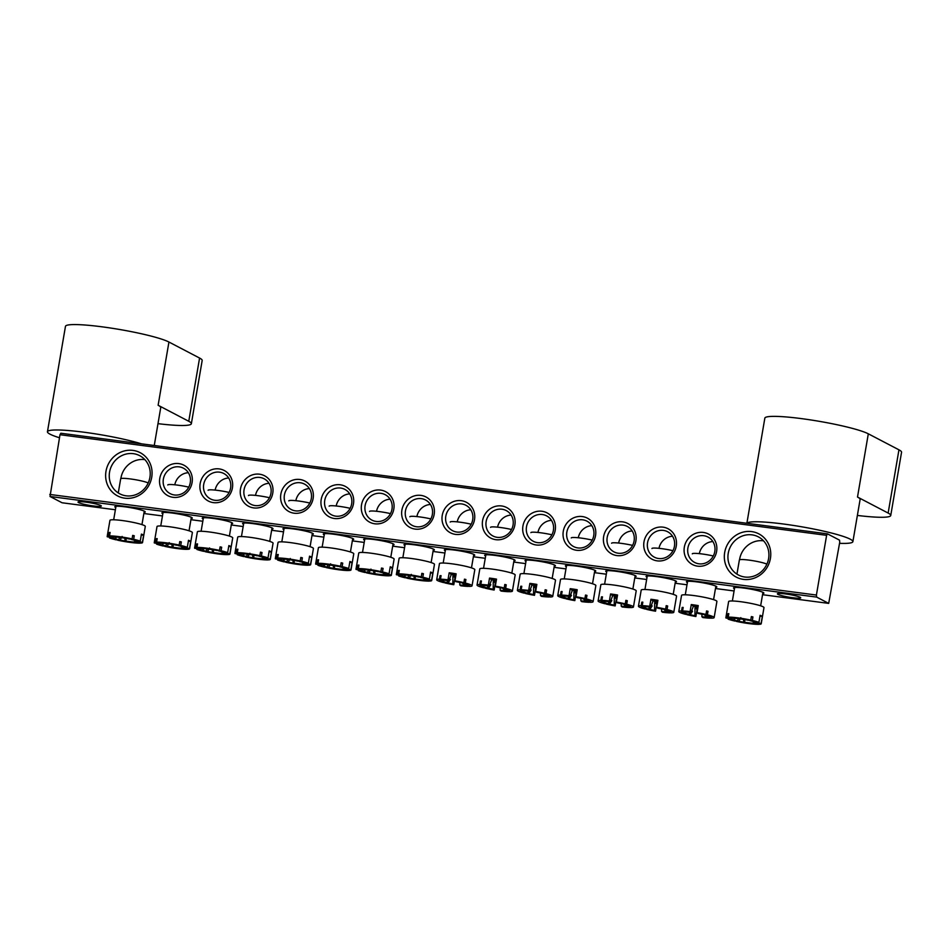 <?xml version="1.0" encoding="UTF-8"?>
<svg xmlns="http://www.w3.org/2000/svg" width="949" height="949" viewBox="0 0 949 949"><rect width="100%" height="100%" fill="white"/><g stroke="black" fill="none" stroke-linecap="round" stroke-linejoin="round"><path stroke-width="1.42" d="M839.557 543.338A53.796 6.026 -170.3 0 0 852.89 541.654L860.102 499.494A53.796 6.026 -170.3 0 0 857.505 497.051L888.145 513.065A53.796 6.026 9.7 0 1 890.743 515.509A53.796 6.026 9.7 0 1 857.374 515.437M852.89 541.654A53.796 6.026 -170.3 0 0 850.292 539.21A53.796 6.026 -170.3 0 0 793.15 525.402A53.796 6.026 -170.3 0 0 746.922 523.29M890.743 515.509L901.55 452.27A53.796 6.026 -170.3 0 0 898.952 449.826L868.311 433.812L857.505 497.051M746.875 523.279L764.847 418.129A53.796 6.026 9.7 0 1 810.066 419.838A53.796 6.026 9.7 0 1 868.311 433.812M734.455 588.736A15.421 1.732 9.7 0 1 734.241 588.629A15.421 1.732 9.7 0 1 733.636 587.763A15.421 1.732 9.7 0 1 747.314 588.558A15.421 1.732 9.7 0 1 763.162 592.425A15.421 1.732 9.7 0 1 763.838 592.923A15.421 1.732 9.7 0 1 762.735 593.576M115.766 507.537A15.421 1.732 9.7 0 1 115.564 507.442A15.421 1.732 9.7 0 1 114.948 506.564A15.421 1.732 9.7 0 1 128.637 507.359A15.421 1.732 9.7 0 1 144.473 511.238A15.421 1.732 9.7 0 1 145.161 511.725A15.421 1.732 9.7 0 1 144.058 512.377M724.68 552.484A24.389 22.895 117.6 0 1 751.62 531.594A24.389 22.895 117.6 0 1 770.41 558.486A24.389 22.895 117.6 0 1 743.458 579.376A24.389 22.895 117.6 0 1 724.68 552.484M768.595 558.581A21.519 20.202 -62.4 0 0 758.381 536.873A21.519 20.202 -62.4 0 0 728.239 553.291A21.519 20.202 -62.4 0 0 738.452 575.011A21.519 20.202 -62.4 0 0 768.595 558.581M739.532 559.815A21.519 20.202 117.6 0 1 739.627 559.246A21.519 20.202 117.6 0 1 763.554 540.835M120.855 478.616A21.519 20.202 117.6 0 1 120.938 478.047A21.519 20.202 117.6 0 1 144.877 459.636M105.991 471.285A24.389 22.895 117.6 0 1 132.943 450.395A24.389 22.895 117.6 0 1 151.721 477.288A24.389 22.895 117.6 0 1 124.77 498.178A24.389 22.895 117.6 0 1 105.991 471.285M149.906 477.394A21.519 20.202 -62.4 0 0 139.705 455.674A21.519 20.202 -62.4 0 0 109.562 472.092A21.519 20.202 -62.4 0 0 119.764 493.812A21.519 20.202 -62.4 0 0 149.906 477.394M162.848 513.717A15.421 1.732 9.7 0 1 162.635 513.611A15.421 1.732 9.7 0 1 162.018 512.745A15.421 1.732 9.7 0 1 175.707 513.539A15.421 1.732 9.7 0 1 191.556 517.407A15.421 1.732 9.7 0 1 192.232 517.905A15.421 1.732 9.7 0 1 191.129 518.557M203.193 519.02A15.421 1.732 9.7 0 1 202.979 518.913A15.421 1.732 9.7 0 1 202.374 518.035A15.421 1.732 9.7 0 1 216.052 518.83A15.421 1.732 9.7 0 1 231.9 522.709A15.421 1.732 9.7 0 1 232.576 523.196A15.421 1.732 9.7 0 1 231.473 523.848M243.549 524.311A15.421 1.732 9.7 0 1 243.335 524.204A15.421 1.732 9.7 0 1 242.719 523.326A15.421 1.732 9.7 0 1 256.408 524.121A15.421 1.732 9.7 0 1 272.244 528A15.421 1.732 9.7 0 1 272.932 528.498A15.421 1.732 9.7 0 1 271.829 529.151M283.893 529.601A15.421 1.732 9.7 0 1 283.68 529.506A15.421 1.732 9.7 0 1 283.063 528.629A15.421 1.732 9.7 0 1 296.752 529.423A15.421 1.732 9.7 0 1 312.601 533.302A15.421 1.732 9.7 0 1 313.277 533.789A15.421 1.732 9.7 0 1 312.174 534.441M324.238 534.904A15.421 1.732 9.7 0 1 324.036 534.797A15.421 1.732 9.7 0 1 323.419 533.919A15.421 1.732 9.7 0 1 337.109 534.714A15.421 1.732 9.7 0 1 352.945 538.593A15.421 1.732 9.7 0 1 353.633 539.091A15.421 1.732 9.7 0 1 352.53 539.732M364.594 540.195A15.421 1.732 9.7 0 1 364.38 540.088A15.421 1.732 9.7 0 1 363.764 539.222A15.421 1.732 9.7 0 1 377.453 540.017A15.421 1.732 9.7 0 1 393.301 543.884A15.421 1.732 9.7 0 1 393.977 544.382A15.421 1.732 9.7 0 1 392.874 545.034M159.788 478.343A17.212 16.169 117.6 0 1 178.815 463.598A17.212 16.169 117.6 0 1 192.078 482.578A17.212 16.169 117.6 0 1 173.05 497.323A17.212 16.169 117.6 0 1 159.788 478.343M190.263 482.685A14.342 13.464 -62.4 0 0 183.454 468.201A14.342 13.464 -62.4 0 0 163.358 479.162A14.342 13.464 -62.4 0 0 170.168 493.634A14.342 13.464 -62.4 0 0 190.263 482.685M174.794 484.797A14.342 13.464 117.6 0 1 188.341 472.721M200.144 483.646A17.212 16.169 117.6 0 1 219.16 468.901A17.212 16.169 117.6 0 1 232.422 487.881A17.212 16.169 117.6 0 1 213.395 502.626A17.212 16.169 117.6 0 1 200.144 483.646M230.607 487.988A14.342 13.464 -62.4 0 0 223.798 473.504A14.342 13.464 -62.4 0 0 203.703 484.453A14.342 13.464 -62.4 0 0 210.512 498.937A14.342 13.464 -62.4 0 0 230.607 487.988M215.138 490.099A14.342 13.464 117.6 0 1 228.685 478.011M240.488 488.937A17.212 16.169 117.6 0 1 259.516 474.192A17.212 16.169 117.6 0 1 272.766 493.172A17.212 16.169 117.6 0 1 253.751 507.917A17.212 16.169 117.6 0 1 240.488 488.937M270.951 493.278A14.342 13.464 -62.4 0 0 264.154 478.794A14.342 13.464 -62.4 0 0 244.059 489.743A14.342 13.464 -62.4 0 0 250.856 504.227A14.342 13.464 -62.4 0 0 270.951 493.278M255.495 495.39A14.342 13.464 117.6 0 1 269.042 483.314M280.845 494.227A17.212 16.169 117.6 0 1 299.86 479.482A17.212 16.169 117.6 0 1 313.123 498.462A17.212 16.169 117.6 0 1 294.095 513.207A17.212 16.169 117.6 0 1 280.845 494.227M311.308 498.569A14.342 13.464 -62.4 0 0 304.499 484.097A14.342 13.464 -62.4 0 0 284.403 495.046A14.342 13.464 -62.4 0 0 291.213 509.518A14.342 13.464 -62.4 0 0 311.308 498.569M295.839 500.692A14.342 13.464 117.6 0 1 309.386 488.605M321.189 499.53A17.212 16.169 117.6 0 1 340.205 484.785A17.212 16.169 117.6 0 1 353.467 503.765A17.212 16.169 117.6 0 1 334.451 518.51A17.212 16.169 117.6 0 1 321.189 499.53M351.652 503.872A14.342 13.464 -62.4 0 0 344.843 489.387A14.342 13.464 -62.4 0 0 324.76 500.337A14.342 13.464 -62.4 0 0 331.557 514.821A14.342 13.464 -62.4 0 0 351.652 503.872M336.195 505.983A14.342 13.464 117.6 0 1 349.73 493.895M361.533 504.821A17.212 16.169 117.6 0 1 380.561 490.075A17.212 16.169 117.6 0 1 393.811 509.055A17.212 16.169 117.6 0 1 374.796 523.801A17.212 16.169 117.6 0 1 361.533 504.821M391.996 509.162A14.342 13.464 -62.4 0 0 385.199 494.678A14.342 13.464 -62.4 0 0 365.104 505.639A14.342 13.464 -62.4 0 0 371.913 520.111A14.342 13.464 -62.4 0 0 391.996 509.162M376.539 511.274A14.342 13.464 117.6 0 1 390.086 499.198M404.938 545.497A15.421 1.732 9.7 0 1 404.725 545.39A15.421 1.732 9.7 0 1 404.12 544.512A15.421 1.732 9.7 0 1 417.797 545.307A15.421 1.732 9.7 0 1 433.646 549.186A15.421 1.732 9.7 0 1 434.322 549.673A15.421 1.732 9.7 0 1 433.219 550.325M401.89 510.123A17.212 16.169 117.6 0 1 420.905 495.378A17.212 16.169 117.6 0 1 434.168 514.358A17.212 16.169 117.6 0 1 415.14 529.103A17.212 16.169 117.6 0 1 401.89 510.123M432.353 514.465A14.342 13.464 -62.4 0 0 425.543 499.981A14.342 13.464 -62.4 0 0 405.448 510.93A14.342 13.464 -62.4 0 0 412.257 525.414A14.342 13.464 -62.4 0 0 432.353 514.465M416.884 516.576A14.342 13.464 117.6 0 1 430.431 504.488M687.384 582.556A15.421 1.732 9.7 0 1 687.171 582.461A15.421 1.732 9.7 0 1 686.554 581.583A15.421 1.732 9.7 0 1 700.243 582.378A15.421 1.732 9.7 0 1 716.092 586.257A15.421 1.732 9.7 0 1 716.768 586.743A15.421 1.732 9.7 0 1 715.665 587.395M647.028 577.265A15.421 1.732 9.7 0 1 646.827 577.158A15.421 1.732 9.7 0 1 646.21 576.28A15.421 1.732 9.7 0 1 659.899 577.075A15.421 1.732 9.7 0 1 675.735 580.954A15.421 1.732 9.7 0 1 676.423 581.452A15.421 1.732 9.7 0 1 675.32 582.105M606.684 571.974A15.421 1.732 9.7 0 1 606.47 571.867A15.421 1.732 9.7 0 1 605.865 570.99A15.421 1.732 9.7 0 1 619.543 571.784A15.421 1.732 9.7 0 1 635.391 575.663A15.421 1.732 9.7 0 1 636.067 576.15A15.421 1.732 9.7 0 1 634.964 576.802M566.339 566.672A15.421 1.732 9.7 0 1 566.126 566.565A15.421 1.732 9.7 0 1 565.509 565.699A15.421 1.732 9.7 0 1 579.198 566.494A15.421 1.732 9.7 0 1 595.047 570.361A15.421 1.732 9.7 0 1 595.723 570.859A15.421 1.732 9.7 0 1 594.62 571.512M525.983 561.381A15.421 1.732 9.7 0 1 525.782 561.274A15.421 1.732 9.7 0 1 525.165 560.396A15.421 1.732 9.7 0 1 538.842 561.191A15.421 1.732 9.7 0 1 554.691 565.07A15.421 1.732 9.7 0 1 555.367 565.568A15.421 1.732 9.7 0 1 554.263 566.209M485.639 556.078A15.421 1.732 9.7 0 1 485.425 555.984A15.421 1.732 9.7 0 1 484.809 555.106A15.421 1.732 9.7 0 1 498.498 555.9A15.421 1.732 9.7 0 1 514.346 559.78A15.421 1.732 9.7 0 1 515.022 560.266A15.421 1.732 9.7 0 1 513.919 560.918M684.324 547.182A17.212 16.169 117.6 0 1 703.351 532.436A17.212 16.169 117.6 0 1 716.614 551.416A17.212 16.169 117.6 0 1 697.586 566.162A17.212 16.169 117.6 0 1 684.324 547.182M714.799 551.523A14.342 13.464 -62.4 0 0 707.99 537.051A14.342 13.464 -62.4 0 0 687.895 548A14.342 13.464 -62.4 0 0 694.704 562.472A14.342 13.464 -62.4 0 0 714.799 551.523M699.33 553.647A14.342 13.464 117.6 0 1 712.877 541.559M643.98 541.891A17.212 16.169 117.6 0 1 663.007 527.146A17.212 16.169 117.6 0 1 676.257 546.126A17.212 16.169 117.6 0 1 657.242 560.871A17.212 16.169 117.6 0 1 643.98 541.891M674.442 546.233A14.342 13.464 -62.4 0 0 667.645 531.748A14.342 13.464 -62.4 0 0 647.55 542.698A14.342 13.464 -62.4 0 0 654.347 557.182A14.342 13.464 -62.4 0 0 674.442 546.233M658.986 548.344A14.342 13.464 117.6 0 1 672.533 536.268M603.635 536.6A17.212 16.169 117.6 0 1 622.651 521.855A17.212 16.169 117.6 0 1 635.913 540.835A17.212 16.169 117.6 0 1 616.886 555.58A17.212 16.169 117.6 0 1 603.635 536.6M634.098 540.942A14.342 13.464 -62.4 0 0 627.289 526.458A14.342 13.464 -62.4 0 0 607.194 537.407A14.342 13.464 -62.4 0 0 614.003 551.891A14.342 13.464 -62.4 0 0 634.098 540.942M618.629 543.053A14.342 13.464 117.6 0 1 632.176 530.966M563.279 531.298A17.212 16.169 117.6 0 1 582.306 516.553A17.212 16.169 117.6 0 1 595.557 535.533A17.212 16.169 117.6 0 1 576.541 550.278A17.212 16.169 117.6 0 1 563.279 531.298M593.742 535.639A14.342 13.464 -62.4 0 0 586.945 521.155A14.342 13.464 -62.4 0 0 566.85 532.116A14.342 13.464 -62.4 0 0 573.647 546.588A14.342 13.464 -62.4 0 0 593.742 535.639M578.285 537.751A14.342 13.464 117.6 0 1 591.832 525.675M522.935 526.007A17.212 16.169 117.6 0 1 541.95 511.262A17.212 16.169 117.6 0 1 555.212 530.242A17.212 16.169 117.6 0 1 536.185 544.987A17.212 16.169 117.6 0 1 522.935 526.007M553.397 530.349A14.342 13.464 -62.4 0 0 546.588 515.865A14.342 13.464 -62.4 0 0 526.493 526.814A14.342 13.464 -62.4 0 0 533.302 541.298A14.342 13.464 -62.4 0 0 553.397 530.349M537.941 532.46A14.342 13.464 117.6 0 1 551.476 520.372M482.578 520.704A17.212 16.169 117.6 0 1 501.606 505.959A17.212 16.169 117.6 0 1 514.868 524.939A17.212 16.169 117.6 0 1 495.841 539.684A17.212 16.169 117.6 0 1 482.578 520.704M513.053 525.046A14.342 13.464 -62.4 0 0 506.244 510.574A14.342 13.464 -62.4 0 0 486.149 521.523A14.342 13.464 -62.4 0 0 492.958 535.995A14.342 13.464 -62.4 0 0 513.053 525.046M497.584 527.169A14.342 13.464 117.6 0 1 511.131 515.082M445.283 550.788A15.421 1.732 9.7 0 1 445.081 550.681A15.421 1.732 9.7 0 1 444.464 549.803A15.421 1.732 9.7 0 1 458.153 550.598A15.421 1.732 9.7 0 1 473.99 554.477A15.421 1.732 9.7 0 1 474.678 554.975A15.421 1.732 9.7 0 1 473.575 555.628M442.234 515.414A17.212 16.169 117.6 0 1 461.261 500.669A17.212 16.169 117.6 0 1 474.512 519.649A17.212 16.169 117.6 0 1 455.496 534.394A17.212 16.169 117.6 0 1 442.234 515.414M472.697 519.755A14.342 13.464 -62.4 0 0 465.9 505.271A14.342 13.464 -62.4 0 0 445.805 516.22A14.342 13.464 -62.4 0 0 452.602 530.705A14.342 13.464 -62.4 0 0 472.697 519.755M457.24 521.867A14.342 13.464 117.6 0 1 470.787 509.791M800.149 597.289A11.839 1.329 -170.3 0 0 787.338 594.204A11.839 1.329 -170.3 0 0 777.385 593.837A11.839 1.329 -170.3 0 0 777.955 594.371A11.839 1.329 -170.3 0 0 790.766 597.443A11.839 1.329 -170.3 0 0 800.719 597.823A11.839 1.329 -170.3 0 0 800.149 597.289M100.772 505.497A11.839 1.329 -170.3 0 0 87.949 502.424A11.839 1.329 -170.3 0 0 78.008 502.045A11.839 1.329 -170.3 0 0 78.577 502.579A11.839 1.329 -170.3 0 0 91.389 505.663A11.839 1.329 -170.3 0 0 101.341 506.031A11.839 1.329 -170.3 0 0 100.772 505.497M115.387 509.767L62.065 502.768L50.024 496.481L59.989 434.713L60.843 433.242L827.469 533.86L839.509 540.147L839.746 542.187L828.691 603.386L816.662 597.099L50.024 496.481M143.857 513.504L162.469 515.948M190.939 519.684L202.813 521.25M231.283 524.987L243.158 526.541M271.628 530.277L283.514 531.831M311.984 535.568L323.858 537.134M352.328 540.871L364.214 542.425M392.684 546.161L404.559 547.727M433.029 551.464L444.903 553.018M473.373 556.755L485.259 558.309M513.729 562.045L525.604 563.611M554.074 567.348L565.96 568.902M594.43 572.638L606.304 574.204M634.774 577.941L646.649 579.495M675.119 583.232L687.005 584.786M715.475 588.522L734.075 590.966M762.545 594.703L828.691 603.386M49.787 494.441L816.413 595.047L826.615 535.331L59.989 434.713M827.469 533.86L826.615 535.331M816.413 595.047L816.662 597.099M154.26 445.508L160.713 407.714A53.796 6.026 -170.3 0 0 158.127 405.27L188.768 421.285A53.796 6.026 9.7 0 1 191.354 423.728A53.796 6.026 9.7 0 1 157.997 423.657M141.389 443.812A53.796 6.026 -170.3 0 0 83.014 432.092A53.796 6.026 -170.3 0 0 47.45 431.736A53.796 6.026 -170.3 0 0 50.048 434.179A53.796 6.026 -170.3 0 0 59.467 437.762M191.354 423.728L202.173 360.49A53.796 6.026 -170.3 0 0 199.575 358.046L168.934 342.031L158.127 405.27M47.45 431.736L65.469 326.349A53.796 6.026 9.7 0 1 110.689 328.046A53.796 6.026 9.7 0 1 168.934 342.031M411.308 574.406L409.327 577.988A12.301 1.376 -170.3 0 0 414.25 578.937L413.978 576.09M407.75 577.633L405.223 577.787A17.936 2.005 -170.3 0 1 398.639 575.913L404.096 576.624A12.301 1.376 -170.3 0 0 407.75 577.633L409.149 575.106M404.096 576.624L405.875 575.094M430.846 518.913A14.342 1.601 -170.3 0 0 419.612 516.897A14.342 1.601 -170.3 0 0 409.849 516.766M424.44 578.439L425.199 579.922L430.158 581.049A17.936 2.005 -170.3 0 0 431.7 580.515L434.464 564.358A17.936 2.005 -170.3 0 0 411.308 558.475A17.936 2.005 -170.3 0 0 399.114 558.32L396.35 574.477A17.936 2.005 -170.3 0 0 396.457 574.762L401.901 575.485A12.301 1.376 -170.3 0 1 401.985 575.308A12.301 1.376 -170.3 0 1 402.851 575.07L397.88 573.943A17.936 2.005 -170.3 0 0 396.35 574.477M406.884 577.692L406.801 578.143A17.936 2.005 -170.3 0 0 419.494 580.361A17.936 2.005 -170.3 0 0 429.363 581.096L424.393 579.969L423.503 578.226M398.639 575.913L398.794 575.07M421.771 573.801L423.42 573.706A17.936 2.005 -170.3 0 0 421.842 573.35L421.249 576.862A17.936 2.005 -170.3 0 0 408.556 574.643A17.936 2.005 -170.3 0 0 398.687 573.896L399.292 570.385A17.936 2.005 -170.3 0 0 398.485 570.432L397.88 573.943M421.249 576.862L418.723 577.004A12.301 1.376 -170.3 0 0 413.8 576.067L407.074 575.177A12.301 1.376 -170.3 0 0 403.645 575.023L398.687 573.896M430.455 572.899L432.791 573.208A17.936 2.005 -170.3 0 0 430.597 572.057L429.399 579.092L423.954 578.38A12.301 1.376 -170.3 0 0 420.3 577.36L420.193 576.921M425.199 579.922A12.301 1.376 -170.3 0 0 426.148 579.519L431.593 580.23L432.791 573.208M414.25 578.937L420.976 579.815A12.301 1.376 -170.3 0 0 424.393 579.969M406.801 578.143L409.327 577.988M429.399 579.092A17.936 2.005 -170.3 0 0 422.815 577.217L420.3 577.36M398.485 570.432L399.244 570.61M423.42 573.706L422.815 577.217M415.306 576.328L415.14 579.4M444.203 580.124L444.002 580.325A12.301 1.376 -170.3 0 0 442.353 580.586L439.517 580.171L443.527 581.595A12.301 1.376 -170.3 0 0 446.659 582.567L448.023 580.539M440.478 579.187A17.936 2.005 -170.3 0 1 447.987 579.815L448.936 580.634A12.301 1.376 -170.3 0 0 445.022 580.325L440.478 579.187L441.083 575.675A17.936 2.005 -170.3 0 0 440.063 575.675L439.458 579.187A17.936 2.005 -170.3 0 0 436.694 579.768A17.936 2.005 -170.3 0 0 436.943 580.195A17.936 2.005 -170.3 0 0 443.432 582.544L446.659 582.567M448.936 580.634L451.261 574.548A6.145 0.688 9.7 0 1 454.559 574.904A6.145 0.688 9.7 0 1 455.935 575.13M471.202 524.204A14.342 1.601 -170.3 0 0 450.194 522.057M463.966 583.564L464.749 585.272L469.281 586.399A17.936 2.005 -170.3 0 0 472.044 585.818L474.808 569.661A17.936 2.005 -170.3 0 0 474.559 569.234A17.936 2.005 -170.3 0 0 455.817 564.382A17.936 2.005 -170.3 0 0 439.458 563.611L436.694 579.768M447.987 579.815L449.185 572.793A17.936 2.005 9.7 0 1 456.149 573.837L454.951 580.859L455.911 581.666A12.301 1.376 -170.3 0 1 460.645 582.662L463.871 582.674A17.936 2.005 -170.3 0 0 454.951 580.859M464.405 579.519L465.912 579.531A17.936 2.005 -170.3 0 0 464.464 579.163L463.871 582.674M465.912 579.531L465.307 583.042A17.936 2.005 -170.3 0 1 471.807 585.391A17.936 2.005 -170.3 0 1 472.044 585.818M464.749 585.272A12.301 1.376 -170.3 0 0 466.398 584.999L469.233 585.426L468.047 584.418L465.212 584.003A12.301 1.376 -170.3 0 0 462.092 583.018L465.307 583.042M459.838 582.472L459.802 584.964A12.301 1.376 -170.3 0 0 463.717 585.26L462.792 583.208M455.698 576.494A6.145 0.688 9.7 0 1 452.91 575.948L452.827 583.92L453.788 584.726L454.986 577.704A17.936 2.005 -170.3 0 0 455.473 577.787M449.387 579.424L450.455 579.424L448.094 582.935A12.301 1.376 -170.3 0 0 452.827 583.92M450.455 579.424A9.217 1.032 9.7 0 1 449.482 579.187M439.458 579.187L444.002 580.325M452.91 575.948L454.986 577.704M459.802 584.964L460.763 585.77A17.936 2.005 -170.3 0 0 468.26 586.399L463.717 585.26M444.939 582.556L448.094 582.935M444.879 582.911A17.936 2.005 -170.3 0 0 453.788 584.726M449.185 572.793L451.261 574.548M440.063 575.675L441.036 575.913M441.131 580.408L440.704 581.168M740.825 617.645L738.844 621.239A12.301 1.376 -170.3 0 0 743.767 622.176L743.494 619.341M737.266 620.883L734.74 621.026A17.936 2.005 -170.3 0 1 728.156 619.151L733.601 619.875A12.301 1.376 -170.3 0 0 737.266 620.883L738.666 618.357M733.601 619.875L735.392 618.333M766.887 564.157A14.342 1.601 -170.3 0 0 749.129 560.135A14.342 1.601 -170.3 0 0 739.366 560.005L736.946 574.145M753.957 621.678L754.716 623.173L759.674 624.3A17.936 2.005 -170.3 0 0 761.217 623.766L763.981 607.609A17.936 2.005 -170.3 0 0 740.825 601.725A17.936 2.005 -170.3 0 0 728.63 601.559L725.866 617.728A17.936 2.005 -170.3 0 0 725.973 618.013L731.418 618.724A12.301 1.376 -170.3 0 1 731.501 618.546A12.301 1.376 -170.3 0 1 732.367 618.321L727.397 617.194A17.936 2.005 -170.3 0 0 725.866 617.728M736.4 620.931L736.317 621.381A17.936 2.005 -170.3 0 0 749.01 623.6A17.936 2.005 -170.3 0 0 758.88 624.347L753.909 623.22L753.02 621.476M728.156 619.151L728.31 618.321M751.288 617.04L752.937 616.945A17.936 2.005 -170.3 0 0 751.359 616.589L750.766 620.1A17.936 2.005 -170.3 0 0 738.073 617.882A17.936 2.005 -170.3 0 0 728.203 617.147L728.808 613.635A17.936 2.005 -170.3 0 0 728.002 613.683L727.397 617.194M750.766 620.1L748.239 620.255A12.301 1.376 -170.3 0 0 743.316 619.306L736.59 618.428A12.301 1.376 -170.3 0 0 733.162 618.274L728.203 617.147M759.971 616.15L762.308 616.447A17.936 2.005 -170.3 0 0 760.113 615.308L758.915 622.33L753.47 621.619A12.301 1.376 -170.3 0 0 749.817 620.61L749.71 620.16M754.716 623.173A12.301 1.376 -170.3 0 0 755.665 622.769L761.11 623.481L762.308 616.447M743.767 622.176L750.493 623.066A12.301 1.376 -170.3 0 0 753.909 623.22M736.317 621.381L738.844 621.239M758.915 622.33A17.936 2.005 -170.3 0 0 752.332 620.468L749.817 620.61M728.002 613.683L728.761 613.849M752.937 616.945L752.332 620.468M744.823 619.578L744.657 622.639M122.136 536.446L120.155 540.04A12.301 1.376 -170.3 0 0 125.078 540.977L124.805 538.142M118.589 539.684L116.063 539.827A17.936 2.005 -170.3 0 1 109.479 537.964L114.924 538.676A12.301 1.376 -170.3 0 0 118.589 539.684L119.977 537.158M114.924 538.676L116.715 537.146M148.198 482.958A14.342 1.601 -170.3 0 0 130.452 478.948A14.342 1.601 -170.3 0 0 120.677 478.818L118.269 492.946M135.268 540.491L136.027 541.974L140.998 543.101A17.936 2.005 -170.3 0 0 142.528 542.567L145.292 526.41A17.936 2.005 -170.3 0 0 122.148 520.527A17.936 2.005 -170.3 0 0 109.942 520.372L107.178 536.529A17.936 2.005 -170.3 0 0 107.284 536.814L112.729 537.525A12.301 1.376 -170.3 0 1 112.812 537.359A12.301 1.376 -170.3 0 1 113.678 537.122L108.72 535.995A17.936 2.005 -170.3 0 0 107.178 536.529M117.712 539.732L117.64 540.195A17.936 2.005 -170.3 0 0 130.333 542.413A17.936 2.005 -170.3 0 0 140.191 543.148L135.233 542.021L134.343 540.278M109.479 537.964L109.621 537.122M132.599 535.853L134.248 535.758A17.936 2.005 -170.3 0 0 132.682 535.39L132.077 538.913A17.936 2.005 -170.3 0 0 119.384 536.683A17.936 2.005 -170.3 0 0 109.515 535.948L110.12 532.436A17.936 2.005 -170.3 0 0 109.313 532.484L108.72 535.995M132.077 538.913L129.55 539.056A12.301 1.376 -170.3 0 0 124.627 538.119L117.901 537.229A12.301 1.376 -170.3 0 0 114.485 537.075L109.515 535.948M141.294 534.951L143.619 535.26A17.936 2.005 -170.3 0 0 141.437 534.109L140.238 541.144L134.794 540.42A12.301 1.376 -170.3 0 0 131.128 539.412L131.021 538.973M136.027 541.974A12.301 1.376 -170.3 0 0 136.976 541.571L142.421 542.282L143.619 535.26M125.078 540.977L131.804 541.867A12.301 1.376 -170.3 0 0 135.233 542.021M117.64 540.195L120.155 540.04M140.238 541.144A17.936 2.005 -170.3 0 0 133.655 539.269L131.128 539.412M109.313 532.484L110.084 532.65M134.248 535.758L133.655 539.269M126.134 538.38L125.968 541.452M370.952 569.103L368.983 572.698A12.301 1.376 -170.3 0 0 373.906 573.635L373.633 570.8M367.405 572.342L364.879 572.484A17.936 2.005 -170.3 0 1 358.295 570.61L363.74 571.334A12.301 1.376 -170.3 0 0 367.405 572.342L368.793 569.815M363.74 571.334L365.531 569.791M390.502 513.623A14.342 1.601 -170.3 0 0 379.268 511.594A14.342 1.601 -170.3 0 0 369.505 511.464M384.096 573.149L384.855 574.631L389.814 575.758A17.936 2.005 -170.3 0 0 391.356 575.224L394.108 559.068A17.936 2.005 -170.3 0 0 370.964 553.184A17.936 2.005 -170.3 0 0 358.758 553.018L355.994 569.186A17.936 2.005 -170.3 0 0 356.112 569.471L361.557 570.183A12.301 1.376 -170.3 0 1 361.628 570.005A12.301 1.376 -170.3 0 1 362.494 569.78L357.536 568.653A17.936 2.005 -170.3 0 0 355.994 569.186M366.528 572.389L366.456 572.84A17.936 2.005 -170.3 0 0 379.149 575.058A17.936 2.005 -170.3 0 0 389.007 575.806L384.048 574.679L383.159 572.935M358.295 570.61L358.437 569.78M381.415 568.498L383.076 568.404A17.936 2.005 -170.3 0 0 381.498 568.048L380.893 571.559A17.936 2.005 -170.3 0 0 368.2 569.341A17.936 2.005 -170.3 0 0 358.342 568.605L358.936 565.094A17.936 2.005 -170.3 0 0 358.141 565.141L357.536 568.653M380.893 571.559L378.366 571.713A12.301 1.376 -170.3 0 0 373.443 570.764L366.717 569.886A12.301 1.376 -170.3 0 0 363.301 569.732L358.342 568.605M390.11 567.609L392.447 567.917A17.936 2.005 -170.3 0 0 390.253 566.767L389.054 573.789L383.61 573.077A12.301 1.376 -170.3 0 0 379.944 572.069L379.849 571.618M384.855 574.631A12.301 1.376 -170.3 0 0 385.792 574.228L391.237 574.94L392.447 567.917M373.906 573.635L380.62 574.525A12.301 1.376 -170.3 0 0 384.048 574.679M366.456 572.84L368.983 572.698M389.054 573.789A17.936 2.005 -170.3 0 0 382.471 571.927L379.944 572.069M358.141 565.141L358.9 565.307M383.076 568.404L382.471 571.927M374.962 571.037L374.796 574.098M484.559 585.414L484.346 585.616A12.301 1.376 -170.3 0 0 482.697 585.889L479.862 585.462L481.048 586.47L483.883 586.885A12.301 1.376 -170.3 0 0 487.003 587.87L488.379 585.83M480.835 584.489A17.936 2.005 -170.3 0 1 488.332 585.118L489.293 585.924A12.301 1.376 -170.3 0 0 485.366 585.628L480.835 584.489L481.428 580.978A17.936 2.005 -170.3 0 0 480.408 580.966L479.803 584.477A17.936 2.005 -170.3 0 0 477.039 585.07A17.936 2.005 -170.3 0 0 477.288 585.486A17.936 2.005 -170.3 0 0 483.788 587.846L487.003 587.87M489.293 585.924L491.606 579.851A6.145 0.688 9.7 0 1 494.904 580.207A6.145 0.688 9.7 0 1 496.28 580.432M511.547 529.506A14.342 1.601 -170.3 0 0 490.55 527.359M504.322 588.855L505.093 590.563L509.637 591.702A17.936 2.005 -170.3 0 0 512.401 591.108L515.165 574.952A17.936 2.005 -170.3 0 0 514.916 574.525A17.936 2.005 -170.3 0 0 496.161 569.673A17.936 2.005 -170.3 0 0 479.803 568.914L477.039 585.07M488.332 585.118L489.53 578.083A17.936 2.005 9.7 0 1 496.505 579.127L495.307 586.15L496.268 586.968A12.301 1.376 -170.3 0 1 501.001 587.953L504.216 587.977A17.936 2.005 -170.3 0 0 495.307 586.15M504.761 584.809L506.256 584.821A17.936 2.005 -170.3 0 0 504.821 584.465L504.216 587.977M506.256 584.821L505.663 588.333A17.936 2.005 -170.3 0 1 512.152 590.693A17.936 2.005 -170.3 0 1 512.401 591.108M505.093 590.563A12.301 1.376 -170.3 0 0 506.742 590.302L509.577 590.717L505.556 589.293A12.301 1.376 -170.3 0 0 502.436 588.321L505.663 588.333M500.194 587.763L500.147 590.254A12.301 1.376 -170.3 0 0 504.073 590.551L503.136 588.51M496.054 581.784A6.145 0.688 9.7 0 1 493.266 581.239L493.183 589.21L494.144 590.029L495.342 583.006A17.936 2.005 -170.3 0 0 495.829 583.089M489.743 584.714L490.811 584.726L488.45 588.226A12.301 1.376 -170.3 0 0 493.183 589.21M490.811 584.726A9.217 1.032 9.7 0 1 489.826 584.489M479.803 584.477L484.346 585.616M493.266 581.239L495.342 583.006M500.147 590.254L501.108 591.073A17.936 2.005 -170.3 0 0 508.617 591.69L504.073 590.551M485.283 587.858L488.45 588.226M485.224 588.202A17.936 2.005 -170.3 0 0 494.144 590.029M489.53 578.083L491.606 579.851M480.408 580.966L481.392 581.215M481.475 585.699L481.048 586.47M330.608 563.813L328.627 567.407A12.301 1.376 -170.3 0 0 333.55 568.344L333.277 565.509M327.049 567.039L324.534 567.194A17.936 2.005 -170.3 0 1 317.951 565.319L323.395 566.031A12.301 1.376 -170.3 0 0 327.049 567.039L328.449 564.513M323.395 566.031L325.175 564.501M350.145 508.32A14.342 1.601 -170.3 0 0 338.912 506.303A14.342 1.601 -170.3 0 0 329.149 506.173M343.74 567.846L344.499 569.341L349.469 570.468A17.936 2.005 -170.3 0 0 351 569.934L353.763 553.765A17.936 2.005 -170.3 0 0 330.62 547.893A17.936 2.005 -170.3 0 0 318.413 547.727L315.649 563.884A17.936 2.005 -170.3 0 0 315.756 564.181L321.201 564.892A12.301 1.376 -170.3 0 1 321.284 564.714A12.301 1.376 -170.3 0 1 322.15 564.477L317.191 563.35A17.936 2.005 -170.3 0 0 315.649 563.884M326.183 567.099L326.1 567.549A17.936 2.005 -170.3 0 0 338.793 569.768A17.936 2.005 -170.3 0 0 348.663 570.515L343.704 569.376L342.814 567.644M317.951 565.319L318.093 564.477M341.071 563.208L342.719 563.113A17.936 2.005 -170.3 0 0 341.142 562.757L340.549 566.268A17.936 2.005 -170.3 0 0 327.856 564.05A17.936 2.005 -170.3 0 0 317.986 563.303L318.591 559.791A17.936 2.005 -170.3 0 0 317.785 559.839L317.191 563.35M340.549 566.268L338.022 566.411A12.301 1.376 -170.3 0 0 333.099 565.474L326.373 564.596A12.301 1.376 -170.3 0 0 322.945 564.43L317.986 563.303M349.766 562.306L352.091 562.615A17.936 2.005 -170.3 0 0 349.908 561.476L348.698 568.498L343.253 567.787A12.301 1.376 -170.3 0 0 339.6 566.767L339.493 566.328M344.499 569.341A12.301 1.376 -170.3 0 0 345.448 568.926L350.893 569.637L352.091 562.615M333.55 568.344L340.276 569.222A12.301 1.376 -170.3 0 0 343.704 569.376M326.1 567.549L328.627 567.407M348.698 568.498A17.936 2.005 -170.3 0 0 342.126 566.624L339.6 566.767M317.785 559.839L318.556 560.017M342.719 563.113L342.126 566.624M334.606 565.734L334.439 568.807M524.904 590.717L524.69 590.907A12.301 1.376 -170.3 0 0 523.041 591.18L520.218 590.753L521.404 591.761L524.228 592.188A12.301 1.376 -170.3 0 0 527.359 593.161L528.723 591.12M521.179 589.78A17.936 2.005 -170.3 0 1 528.676 590.408L529.637 591.215A12.301 1.376 -170.3 0 0 525.722 590.919L521.179 589.78L521.784 586.268A17.936 2.005 -170.3 0 0 520.752 586.257L520.159 589.78A17.936 2.005 -170.3 0 0 517.395 590.361A17.936 2.005 -170.3 0 0 517.644 590.788A17.936 2.005 -170.3 0 0 524.133 593.137L527.359 593.161M529.637 591.215L531.962 585.142A6.145 0.688 9.7 0 1 535.26 585.497A6.145 0.688 9.7 0 1 536.636 585.723M551.891 534.797A14.342 1.601 -170.3 0 0 530.894 532.65M544.667 594.157L545.438 595.853L549.981 596.992A17.936 2.005 -170.3 0 0 552.745 596.411L555.509 580.242A17.936 2.005 -170.3 0 0 555.26 579.827A17.936 2.005 -170.3 0 0 536.517 574.975A17.936 2.005 -170.3 0 0 520.159 574.204L517.395 590.361M528.676 590.408L529.886 583.386A17.936 2.005 9.7 0 1 536.849 584.418L535.651 591.452L536.612 592.259A12.301 1.376 -170.3 0 1 541.345 593.244L544.56 593.267A17.936 2.005 -170.3 0 0 535.651 591.452M545.106 590.112L546.612 590.112A17.936 2.005 -170.3 0 0 545.165 589.756L544.56 593.267M546.612 590.112L546.007 593.635A17.936 2.005 -170.3 0 1 552.496 595.984A17.936 2.005 -170.3 0 1 552.745 596.411M545.438 595.853A12.301 1.376 -170.3 0 0 547.098 595.592L549.922 596.019L548.736 595.011L545.912 594.584A12.301 1.376 -170.3 0 0 542.781 593.611L546.007 593.635M540.539 593.066L540.503 595.545A12.301 1.376 -170.3 0 0 544.418 595.853L543.492 593.801M536.399 587.075A6.145 0.688 9.7 0 1 533.611 586.541L533.528 594.513L534.489 595.32L535.687 588.297A17.936 2.005 -170.3 0 0 536.173 588.38M530.088 590.017L531.155 590.017L528.795 593.516A12.301 1.376 -170.3 0 0 533.528 594.513M531.155 590.017A9.217 1.032 9.7 0 1 530.171 589.78M520.159 589.78L524.69 590.907M533.611 586.541L535.687 588.297M540.503 595.545L541.464 596.363A17.936 2.005 -170.3 0 0 548.961 596.992L544.418 595.853M525.639 593.149L528.795 593.516M525.58 593.505A17.936 2.005 -170.3 0 0 534.489 595.32M529.886 583.386L531.962 585.142M520.752 586.257L521.736 586.506M521.831 591.002L521.404 591.761M290.264 558.51L288.282 562.105A12.301 1.376 -170.3 0 0 293.205 563.042L292.933 560.207M286.705 561.749L284.178 561.891A17.936 2.005 -170.3 0 1 277.594 560.029L283.039 560.74A12.301 1.376 -170.3 0 0 286.705 561.749L288.093 559.222M283.039 560.74L284.83 559.21M309.801 503.029A14.342 1.601 -170.3 0 0 298.567 501.013A14.342 1.601 -170.3 0 0 288.804 500.882M303.395 562.555L304.154 564.038L309.113 565.165A17.936 2.005 -170.3 0 0 310.655 564.631L313.419 548.475A17.936 2.005 -170.3 0 0 290.264 542.591A17.936 2.005 -170.3 0 0 278.057 542.437L275.305 558.593A17.936 2.005 -170.3 0 0 275.412 558.878L280.857 559.59A12.301 1.376 -170.3 0 1 280.94 559.424A12.301 1.376 -170.3 0 1 281.794 559.186L276.835 558.059A17.936 2.005 -170.3 0 0 275.305 558.593M285.839 561.796L285.756 562.259A17.936 2.005 -170.3 0 0 298.449 564.477A17.936 2.005 -170.3 0 0 308.318 565.213L303.348 564.086L302.458 562.342M277.594 560.029L277.737 559.186M300.714 557.917L302.375 557.822A17.936 2.005 -170.3 0 0 300.797 557.454L300.192 560.978A17.936 2.005 -170.3 0 0 287.5 558.747A17.936 2.005 -170.3 0 0 277.642 558.012L278.235 554.501A17.936 2.005 -170.3 0 0 277.44 554.548L276.835 558.059M300.192 560.978L297.678 561.12A12.301 1.376 -170.3 0 0 292.755 560.183L286.029 559.293A12.301 1.376 -170.3 0 0 282.6 559.139L277.642 558.012M309.41 557.016L311.747 557.324A17.936 2.005 -170.3 0 0 309.552 556.173L308.354 563.208L302.909 562.484A12.301 1.376 -170.3 0 0 299.243 561.476L299.149 561.037M304.154 564.038A12.301 1.376 -170.3 0 0 305.103 563.635L310.548 564.347L311.747 557.324M293.205 563.042L299.931 563.931A12.301 1.376 -170.3 0 0 303.348 564.086M285.756 562.259L288.282 562.105M308.354 563.208A17.936 2.005 -170.3 0 0 301.77 561.333L299.243 561.476M277.44 554.548L278.199 554.714M302.375 557.822L301.77 561.333M294.261 560.444L294.095 563.516M565.26 596.008L565.046 596.209A12.301 1.376 -170.3 0 0 563.398 596.47L560.562 596.055L564.584 597.479A12.301 1.376 -170.3 0 0 567.704 598.451L569.08 596.423M561.523 595.082A17.936 2.005 -170.3 0 1 569.032 595.699L569.993 596.518A12.301 1.376 -170.3 0 0 566.067 596.209L561.523 595.082L562.128 591.559A17.936 2.005 -170.3 0 0 561.108 591.559L560.503 595.07A17.936 2.005 -170.3 0 0 557.739 595.664A17.936 2.005 -170.3 0 0 557.988 596.079A17.936 2.005 -170.3 0 0 564.477 598.439L567.704 598.451M569.993 596.518L572.306 590.432A6.145 0.688 9.7 0 1 575.604 590.8A6.145 0.688 9.7 0 1 576.98 591.013M592.247 540.1A14.342 1.601 -170.3 0 0 571.251 537.941M585.011 599.448L585.794 601.156L590.337 602.295A17.936 2.005 -170.3 0 0 593.101 601.702L595.853 585.545A17.936 2.005 -170.3 0 0 595.616 585.118A17.936 2.005 -170.3 0 0 576.862 580.266A17.936 2.005 -170.3 0 0 560.503 579.495L557.739 595.664M569.032 595.699L570.23 588.677A17.936 2.005 9.7 0 1 577.206 589.72L575.996 596.743L576.956 597.562A12.301 1.376 -170.3 0 1 581.69 598.546L584.916 598.57A17.936 2.005 -170.3 0 0 575.996 596.743M585.45 595.403L586.957 595.414A17.936 2.005 -170.3 0 0 585.509 595.047L584.916 598.57M586.957 595.414L586.352 598.926A17.936 2.005 -170.3 0 1 592.852 601.275A17.936 2.005 -170.3 0 1 593.101 601.702M585.794 601.156A12.301 1.376 -170.3 0 0 587.443 600.883L590.278 601.31L589.092 600.302L586.257 599.887A12.301 1.376 -170.3 0 0 583.137 598.902L586.352 598.926M580.895 598.356L580.847 600.847A12.301 1.376 -170.3 0 0 584.774 601.144L583.837 599.092M576.743 592.378A6.145 0.688 9.7 0 1 573.955 591.832L573.872 599.804L574.833 600.622L576.043 593.588A17.936 2.005 -170.3 0 0 576.529 593.671M570.432 595.308L571.5 595.32L569.139 598.819A12.301 1.376 -170.3 0 0 573.872 599.804M571.5 595.32A9.217 1.032 9.7 0 1 570.527 595.07M560.503 595.07L565.046 596.209M573.955 591.832L576.043 593.588M580.847 600.847L581.808 601.654A17.936 2.005 -170.3 0 0 589.305 602.283L584.774 601.144M565.984 598.439L569.139 598.819M565.924 598.795A17.936 2.005 -170.3 0 0 574.833 600.622M570.23 588.677L572.306 590.432M561.108 591.559L562.093 591.808M562.176 596.292L561.749 597.051M249.907 553.22L247.926 556.814A12.301 1.376 -170.3 0 0 252.849 557.751L252.576 554.916M246.36 556.458L243.834 556.6A17.936 2.005 -170.3 0 1 237.25 554.726L242.695 555.438A12.301 1.376 -170.3 0 0 246.36 556.458L247.748 553.919M242.695 555.438L244.486 553.908M269.457 497.727A14.342 1.601 -170.3 0 0 258.223 495.71A14.342 1.601 -170.3 0 0 248.46 495.58M263.039 557.253L263.81 558.747L268.769 559.874A17.936 2.005 -170.3 0 0 270.299 559.341L273.063 543.184A17.936 2.005 -170.3 0 0 249.919 537.3A17.936 2.005 -170.3 0 0 237.713 537.134L234.949 553.291A17.936 2.005 -170.3 0 0 235.055 553.587L240.5 554.299A12.301 1.376 -170.3 0 1 240.583 554.121A12.301 1.376 -170.3 0 1 241.449 553.896L236.491 552.757A17.936 2.005 -170.3 0 0 234.949 553.291M245.483 556.505L245.411 556.956A17.936 2.005 -170.3 0 0 258.104 559.175A17.936 2.005 -170.3 0 0 267.962 559.922L263.003 558.795L262.114 557.051M237.25 554.726L237.392 553.896M260.37 552.615L262.019 552.52A17.936 2.005 -170.3 0 0 260.453 552.164L259.848 555.675A17.936 2.005 -170.3 0 0 247.155 553.457A17.936 2.005 -170.3 0 0 237.286 552.721L237.891 549.198A17.936 2.005 -170.3 0 0 237.084 549.246L236.491 552.757M259.848 555.675L257.321 555.817A12.301 1.376 -170.3 0 0 252.398 554.88L245.672 554.002A12.301 1.376 -170.3 0 0 242.256 553.848L237.286 552.721M269.065 551.725L271.39 552.021A17.936 2.005 -170.3 0 0 269.208 550.883L268.009 557.905L262.565 557.193A12.301 1.376 -170.3 0 0 258.899 556.185L258.804 555.734M263.81 558.747A12.301 1.376 -170.3 0 0 264.747 558.332L270.192 559.056L271.39 552.021M252.849 557.751L259.575 558.629A12.301 1.376 -170.3 0 0 263.003 558.795M245.411 556.956L247.926 556.814M268.009 557.905A17.936 2.005 -170.3 0 0 261.426 556.031L258.899 556.185M237.084 549.246L237.855 549.424M262.019 552.52L261.426 556.031M253.905 555.141L253.739 558.214M605.604 601.31L605.391 601.5A12.301 1.376 -170.3 0 0 603.742 601.773L600.907 601.346L602.093 602.354L604.928 602.769A12.301 1.376 -170.3 0 0 608.048 603.754L609.424 601.713M601.88 600.373A17.936 2.005 -170.3 0 1 609.377 601.002L610.337 601.808A12.301 1.376 -170.3 0 0 606.411 601.512L601.88 600.373L602.473 596.862A17.936 2.005 -170.3 0 0 601.452 596.85L600.859 600.361A17.936 2.005 -170.3 0 0 598.095 600.954A17.936 2.005 -170.3 0 0 598.333 601.381A17.936 2.005 -170.3 0 0 604.833 603.73L608.048 603.754M610.337 601.808L612.663 595.735A6.145 0.688 9.7 0 1 615.948 596.091A6.145 0.688 9.7 0 1 617.324 596.316M632.592 545.39A14.342 1.601 -170.3 0 0 611.595 543.243M625.367 604.738L626.138 606.447L630.682 607.585A17.936 2.005 -170.3 0 0 633.446 606.992L636.21 590.836A17.936 2.005 -170.3 0 0 635.96 590.42A17.936 2.005 -170.3 0 0 617.206 585.557A17.936 2.005 -170.3 0 0 600.847 584.798L598.095 600.954M609.377 601.002L610.575 593.967A17.936 2.005 9.7 0 1 617.55 595.011L616.352 602.034L617.313 602.852A12.301 1.376 -170.3 0 1 622.046 603.837L625.261 603.861A17.936 2.005 -170.3 0 0 616.352 602.034M625.806 600.693L627.301 600.705A17.936 2.005 -170.3 0 0 625.865 600.349L625.261 603.861M627.301 600.705L626.708 604.216A17.936 2.005 -170.3 0 1 633.197 606.577A17.936 2.005 -170.3 0 1 633.446 606.992M626.138 606.447A12.301 1.376 -170.3 0 0 627.787 606.186L630.622 606.601L626.613 605.177A12.301 1.376 -170.3 0 0 623.481 604.205L626.708 604.216M621.239 603.659L621.204 606.138A12.301 1.376 -170.3 0 0 625.118 606.447L624.181 604.394M617.099 597.668A6.145 0.688 9.7 0 1 614.311 597.123L614.228 605.106L615.189 605.913L616.387 598.89A17.936 2.005 -170.3 0 0 616.874 598.973M610.788 600.598L611.856 600.61L609.495 604.11A12.301 1.376 -170.3 0 0 614.228 605.106M611.856 600.61A9.217 1.032 9.7 0 1 610.871 600.373M600.859 600.361L605.391 601.5M614.311 597.123L616.387 598.89M621.204 606.138L622.153 606.957A17.936 2.005 -170.3 0 0 629.661 607.585L625.118 606.447M606.328 603.742L609.495 604.11M606.269 604.098A17.936 2.005 -170.3 0 0 615.189 605.913M610.575 593.967L612.663 595.735M601.452 596.85L602.437 597.099M602.52 601.583L602.093 602.354M209.563 547.929L207.582 551.511A12.301 1.376 -170.3 0 0 212.505 552.46L212.232 549.613M206.004 551.155L203.477 551.31A17.936 2.005 -170.3 0 1 196.906 549.435L202.351 550.147A12.301 1.376 -170.3 0 0 206.004 551.155L207.404 548.629M202.351 550.147L204.13 548.617M229.1 492.436A14.342 1.601 -170.3 0 0 217.867 490.419A14.342 1.601 -170.3 0 0 208.104 490.289M222.695 551.962L223.454 553.445L228.412 554.572A17.936 2.005 -170.3 0 0 229.955 554.038L232.719 537.881A17.936 2.005 -170.3 0 0 209.575 531.998A17.936 2.005 -170.3 0 0 197.368 531.843L194.604 548A17.936 2.005 -170.3 0 0 194.711 548.285L200.156 549.008A12.301 1.376 -170.3 0 1 200.239 548.83A12.301 1.376 -170.3 0 1 201.105 548.593L196.135 547.466A17.936 2.005 -170.3 0 0 194.604 548M205.138 551.215L205.055 551.666A17.936 2.005 -170.3 0 0 217.748 553.884A17.936 2.005 -170.3 0 0 227.618 554.619L222.659 553.492L221.769 551.749M196.906 549.435L197.048 548.593M220.026 547.324L221.675 547.229A17.936 2.005 -170.3 0 0 220.097 546.873L219.504 550.384A17.936 2.005 -170.3 0 0 206.811 548.166A17.936 2.005 -170.3 0 0 196.941 547.419L197.546 543.907A17.936 2.005 -170.3 0 0 196.74 543.955L196.135 547.466M219.504 550.384L216.977 550.527A12.301 1.376 -170.3 0 0 212.054 549.59L205.328 548.7A12.301 1.376 -170.3 0 0 201.9 548.546L196.941 547.419M228.709 546.422L231.046 546.731A17.936 2.005 -170.3 0 0 228.863 545.58L227.653 552.615L222.208 551.903A12.301 1.376 -170.3 0 0 218.555 550.883L218.448 550.444M223.454 553.445A12.301 1.376 -170.3 0 0 224.403 553.042L229.848 553.753L231.046 546.731M212.505 552.46L219.231 553.338A12.301 1.376 -170.3 0 0 222.659 553.492M205.055 551.666L207.582 551.511M227.653 552.615A17.936 2.005 -170.3 0 0 221.07 550.74L218.555 550.883M196.74 543.955L197.511 544.133M221.675 547.229L221.07 550.74M213.561 549.851L213.395 552.923M645.949 606.601L645.747 606.802A12.301 1.376 -170.3 0 0 644.086 607.063L641.263 606.648L645.273 608.072A12.301 1.376 -170.3 0 0 648.404 609.044L649.768 607.016M642.224 605.664A17.936 2.005 -170.3 0 1 649.721 606.292L650.682 607.111A12.301 1.376 -170.3 0 0 646.767 606.802L642.224 605.664L642.829 602.152A17.936 2.005 -170.3 0 0 641.809 602.152L641.204 605.664A17.936 2.005 -170.3 0 0 638.44 606.245A17.936 2.005 -170.3 0 0 638.689 606.672A17.936 2.005 -170.3 0 0 645.178 609.021L648.404 609.044M650.682 607.111L653.007 601.025A6.145 0.688 9.7 0 1 656.305 601.381A6.145 0.688 9.7 0 1 657.681 601.607M672.948 550.681A14.342 1.601 -170.3 0 0 651.939 548.534M665.712 610.041L666.495 611.749L671.026 612.876A17.936 2.005 -170.3 0 0 673.79 612.295L676.554 596.138A17.936 2.005 -170.3 0 0 676.305 595.711A17.936 2.005 -170.3 0 0 657.562 590.859A17.936 2.005 -170.3 0 0 641.204 590.088L638.44 606.245M649.721 606.292L650.931 599.27A17.936 2.005 9.7 0 1 657.894 600.314L656.696 607.336L657.657 608.143A12.301 1.376 -170.3 0 1 662.39 609.139L665.617 609.151A17.936 2.005 -170.3 0 0 656.696 607.336M666.151 605.996L667.657 606.008A17.936 2.005 -170.3 0 0 666.21 605.64L665.617 609.151M667.657 606.008L667.052 609.519A17.936 2.005 -170.3 0 1 673.541 611.868A17.936 2.005 -170.3 0 1 673.79 612.295M666.495 611.749A12.301 1.376 -170.3 0 0 668.143 611.476L670.979 611.903L669.792 610.895L666.957 610.48A12.301 1.376 -170.3 0 0 663.837 609.495L667.052 609.519M661.583 608.95L661.548 611.441A12.301 1.376 -170.3 0 0 665.463 611.737L664.537 609.685M657.443 602.971A6.145 0.688 9.7 0 1 654.656 602.425L654.573 610.397L655.534 611.203L656.732 604.181A17.936 2.005 -170.3 0 0 657.218 604.264M651.133 605.901L652.2 605.901L649.84 609.412A12.301 1.376 -170.3 0 0 654.573 610.397M652.2 605.901A9.217 1.032 9.7 0 1 651.216 605.664M641.204 605.664L645.747 606.802M654.656 602.425L656.732 604.181M661.548 611.441L662.509 612.247A17.936 2.005 -170.3 0 0 670.006 612.876L665.463 611.737M646.684 609.033L649.84 609.412M646.625 609.388A17.936 2.005 -170.3 0 0 655.534 611.203M650.931 599.27L653.007 601.025M641.809 602.152L642.781 602.39M642.876 606.886L642.449 607.645M169.219 542.626L167.238 546.221A12.301 1.376 -170.3 0 0 172.16 547.158L171.888 544.323M165.66 545.865L163.133 546.007A17.936 2.005 -170.3 0 1 156.549 544.133L161.994 544.856A12.301 1.376 -170.3 0 0 165.66 545.865L167.048 543.338M161.994 544.856L163.786 543.314M188.756 487.145A14.342 1.601 -170.3 0 0 177.522 485.117A14.342 1.601 -170.3 0 0 167.759 484.986M182.35 546.671L183.11 548.154L188.068 549.281A17.936 2.005 -170.3 0 0 189.61 548.747L192.374 532.591A17.936 2.005 -170.3 0 0 169.219 526.707A17.936 2.005 -170.3 0 0 157.012 526.541L154.248 542.709A17.936 2.005 -170.3 0 0 154.367 542.994L159.812 543.706A12.301 1.376 -170.3 0 1 159.883 543.528A12.301 1.376 -170.3 0 1 160.749 543.303L155.79 542.176A17.936 2.005 -170.3 0 0 154.248 542.709M164.782 545.912L164.711 546.363A17.936 2.005 -170.3 0 0 177.404 548.581A17.936 2.005 -170.3 0 0 187.261 549.329L182.303 548.202L181.413 546.458M156.549 544.133L156.692 543.303M179.669 542.021L181.33 541.926A17.936 2.005 -170.3 0 0 179.752 541.571L179.147 545.082A17.936 2.005 -170.3 0 0 166.455 542.864A17.936 2.005 -170.3 0 0 156.597 542.128L157.19 538.617A17.936 2.005 -170.3 0 0 156.395 538.664L155.79 542.176M179.147 545.082L176.621 545.236A12.301 1.376 -170.3 0 0 171.698 544.287L164.984 543.409A12.301 1.376 -170.3 0 0 161.555 543.255L156.597 542.128M188.365 541.132L190.702 541.44A17.936 2.005 -170.3 0 0 188.507 540.289L187.309 547.312L181.864 546.6A12.301 1.376 -170.3 0 0 178.198 545.592L178.104 545.141M183.11 548.154A12.301 1.376 -170.3 0 0 184.047 547.751L189.492 548.463L190.702 541.44M172.16 547.158L178.887 548.048A12.301 1.376 -170.3 0 0 182.303 548.202M164.711 546.363L167.238 546.221M187.309 547.312A17.936 2.005 -170.3 0 0 180.725 545.45L178.198 545.592M156.395 538.664L157.154 538.83M181.33 541.926L180.725 545.45M173.216 544.56L173.05 547.62M686.305 611.891L686.091 612.093A12.301 1.376 -170.3 0 0 684.443 612.366L681.607 611.939L682.794 612.935L685.629 613.362A12.301 1.376 -170.3 0 0 688.749 614.347L690.125 612.307M682.568 610.966A17.936 2.005 -170.3 0 1 690.077 611.595L691.038 612.402A12.301 1.376 -170.3 0 0 687.112 612.105L682.568 610.966L683.173 607.455A17.936 2.005 -170.3 0 0 682.153 607.443L681.548 610.954A17.936 2.005 -170.3 0 0 678.784 611.547A17.936 2.005 -170.3 0 0 679.033 611.963A17.936 2.005 -170.3 0 0 685.534 614.323L688.749 614.347M691.038 612.402L693.351 606.328A6.145 0.688 9.7 0 1 696.649 606.684A6.145 0.688 9.7 0 1 698.025 606.909M713.292 555.984A14.342 1.601 -170.3 0 0 692.296 553.836M706.068 615.332L706.839 617.04L711.382 618.179A17.936 2.005 -170.3 0 0 714.146 617.585L716.91 601.429A17.936 2.005 -170.3 0 0 716.661 601.002A17.936 2.005 -170.3 0 0 697.906 596.15A17.936 2.005 -170.3 0 0 681.548 595.391L678.784 611.547M690.077 611.595L691.275 604.56A17.936 2.005 9.7 0 1 698.25 605.604L697.052 612.627L698.001 613.445A12.301 1.376 -170.3 0 1 702.735 614.43L705.961 614.454A17.936 2.005 -170.3 0 0 697.052 612.627M706.495 611.286L708.001 611.298A17.936 2.005 -170.3 0 0 706.566 610.942L705.961 614.454M708.001 611.298L707.408 614.81A17.936 2.005 -170.3 0 1 713.897 617.17A17.936 2.005 -170.3 0 1 714.146 617.585M706.839 617.04A12.301 1.376 -170.3 0 0 708.488 616.779L711.323 617.194L707.302 615.771A12.301 1.376 -170.3 0 0 704.182 614.798L707.408 614.81M701.94 614.24L701.892 616.731A12.301 1.376 -170.3 0 0 705.819 617.028L704.882 614.988M697.8 608.262A6.145 0.688 9.7 0 1 695 607.716L694.929 615.687L695.89 616.506L697.088 609.483A17.936 2.005 -170.3 0 0 697.574 609.566M691.477 611.192L692.556 611.203L690.196 614.703A12.301 1.376 -170.3 0 0 694.929 615.687M692.556 611.203A9.217 1.032 9.7 0 1 691.572 610.966M681.548 610.954L686.091 612.093M695 607.716L697.088 609.483M701.892 616.731L702.853 617.55A17.936 2.005 -170.3 0 0 710.362 618.167L705.819 617.028M687.029 614.335L690.196 614.703M686.969 614.679A17.936 2.005 -170.3 0 0 695.89 616.506M691.275 604.56L693.351 606.328M682.153 607.443L683.138 607.692M683.221 612.176L682.794 612.935M898.952 449.826L888.145 513.065M199.575 358.046L188.768 421.285M405.152 544.24L402.851 557.739M433.432 549.08L431.131 562.567M445.496 549.542L443.195 563.03M473.788 554.37L471.475 567.87M734.668 587.49L732.367 600.978M762.949 592.33L760.647 605.818M115.98 506.292L113.678 519.779M144.272 511.131L141.959 524.619M364.807 538.949L362.494 552.437M393.088 543.789L390.786 557.277M485.852 554.833L483.539 568.321M514.133 559.673L511.831 573.16M324.451 533.658L322.15 547.146M352.743 538.486L350.43 551.974M526.197 560.135L523.895 573.623M554.477 564.963L552.176 578.451M284.107 528.356L281.806 541.843M312.387 533.196L310.086 546.683M566.553 565.426L564.24 578.914M594.833 570.266L592.52 583.754M243.763 523.065L241.449 536.553M272.043 527.893L269.73 541.393M606.897 570.717L604.596 584.216M635.178 575.557L632.876 589.044M203.406 517.763L201.105 531.262M231.686 522.602L229.385 536.09M647.242 576.019L644.94 589.507M675.534 580.847L673.221 594.347M163.062 512.472L160.749 525.96M191.342 517.312L189.041 530.799M687.598 581.31L685.285 594.798M715.878 586.15L713.577 599.638"/></g></svg>
